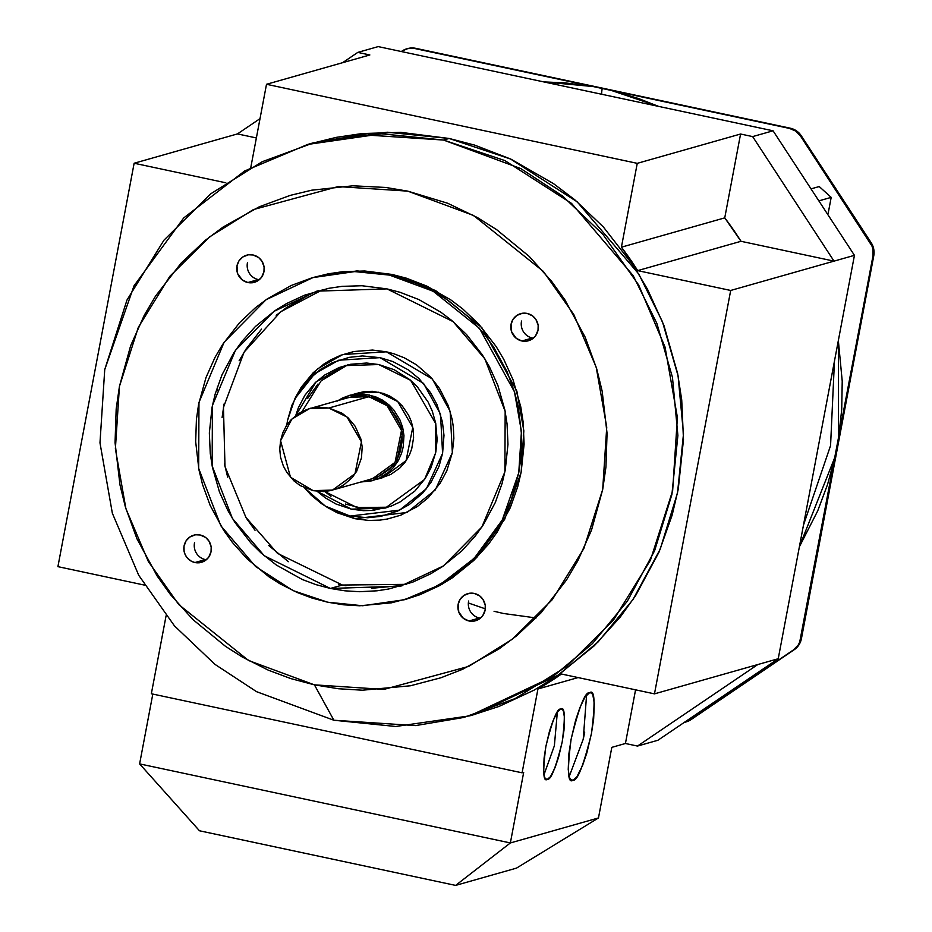 <?xml version="1.0" encoding="UTF-8"?>
<svg xmlns="http://www.w3.org/2000/svg" width="932" height="932" viewBox="0 0 932 932"><rect width="100%" height="100%" fill="white"/><g stroke="black" fill="none" stroke-linecap="round" stroke-linejoin="round"><path stroke-width="1.4" d="M521.943 340.984A14.097 13.7 74.2 0 1 518.938 314.282A14.097 13.7 74.2 0 1 537.077 321.645A14.097 13.7 74.2 0 1 521.943 340.984L532.358 338.025L521.943 340.984L516.351 338.421L511.703 332.06L511.062 324.336L513.054 319.257L516.852 315.435L522.526 313.222L527.151 313.432L532.755 315.995L535.923 319.501L538.172 325.35L538.032 330.079L535.609 335.776L532.242 338.98L526.568 341.194L521.943 340.984M521.547 321.027L521.477 321.377A14.097 13.7 -105.8 0 0 532.358 338.025M194.963 562.532A14.097 13.7 74.2 0 1 191.957 535.842A14.097 13.7 74.2 0 1 210.096 543.205A14.097 13.7 74.2 0 1 194.963 562.532L205.378 559.584L194.963 562.532L191.573 561.367L187.449 558.14L185.27 554.855L184.082 551.383L184.023 546.245L186.074 540.816L189.872 536.995L195.545 534.77L200.17 534.991L205.774 537.554L208.943 541.061L211.191 546.898L211.051 551.639L208.64 557.336L205.261 560.54L199.599 562.753L194.963 562.532M194.578 542.575L194.497 542.937A14.097 13.7 -105.8 0 0 205.378 559.584M469.041 620.98A14.097 13.7 74.2 0 1 466.023 594.278A14.097 13.7 74.2 0 1 484.174 601.653A14.097 13.7 74.2 0 1 469.041 620.98L479.456 618.021L469.041 620.98L463.437 618.417L458.8 612.056L458.16 604.332L460.152 599.253L463.95 595.432L469.623 593.218L474.248 593.439L479.84 596.002L483.021 599.497L485.269 605.346L485.118 610.087L482.706 615.784L479.339 618.976L473.666 621.201L469.041 620.98M468.645 601.024L468.575 601.373A14.097 13.7 -105.8 0 0 479.456 618.021M247.877 282.536A14.097 13.7 74.2 0 1 244.86 255.846A14.097 13.7 74.2 0 1 263.01 263.208A14.097 13.7 74.2 0 1 247.877 282.536L258.292 279.577L247.877 282.536L242.273 279.973L237.625 273.612L236.996 265.888L238.976 260.809L242.786 256.987L248.448 254.774L253.085 254.995L258.677 257.558L261.845 261.053L264.094 266.901L263.954 271.643L261.543 277.34L258.164 280.532L252.502 282.757L247.877 282.536M247.481 262.579L247.411 262.94A14.097 13.7 -105.8 0 0 258.292 279.577M338.747 584.224L346.017 585.774M371.518 588.29L400.632 585.599M308.923 294.978L287.009 307.234L276.198 315.296M261.589 329.054L246.048 349.057L239.128 360.789M224.064 403.999L222.096 417.618M224.391 463.693L227.676 477.137M246.992 519.066L255.019 530.273M268.661 545.453L288.419 561.681M296.061 396.38L301.246 387.234L313.164 372.765L324.068 363.934L330.464 360.008L340.541 355.325L353.985 351.504L372.52 350.059L386.442 351.807L393.735 353.717L404.208 357.76L416.499 364.831L430.794 377.262L439.578 388.574L448.234 405.595L452.171 419.412L453.348 427.031L453.849 438.436L452.346 452.672L446.812 470.8L440.102 483.289L428.184 497.746L417.28 506.577L400.795 515.186L387.363 519.019L379.953 520.114L368.827 520.464L354.906 518.705L337.128 512.751L328.227 507.905M287.545 420.32L286.788 425.097L287.545 420.32L294.861 398.756L314.585 373.872L338.619 360.218L380.023 357.655L423.547 383.413L440.51 414.169L442.584 453.383L426.425 488.706L399.607 510.13L350.106 516.048L367.709 517.749L380.908 516.34L397.708 511.027L409.299 504.538L422.744 493.005L430.957 482.427L438.995 466.431L442.584 453.383L443.982 435.361L442.409 421.812L436.968 404.511L430.456 392.535L419.004 378.59L408.554 370.004L392.826 361.534L380.023 357.655L362.42 355.942L349.22 357.352L332.421 362.676L320.829 369.165L307.385 380.699L299.172 391.265L291.937 405.175L287.545 420.32M303.914 487.087L311.125 495.113L321.575 503.688L327.691 507.532L337.302 512.169L350.106 516.048L325.338 506.134L304.566 487.879M295.7 415.649L298.298 407.936L304.904 395.238L315.226 382.702L324.674 375.048L338.957 367.581L350.607 364.272L366.66 363.026L378.73 364.54L394.131 369.689L410.033 379.813L417.163 386.594L428.172 402.123L432.273 411.14L435.687 423.116L437.143 439.601L435.838 451.938L431.05 467.643L425.225 478.466L414.903 491.001L399.91 502.057L391.172 506.111L373.103 510.375L363.468 510.678L351.399 509.163L335.998 504.002L325.361 497.874L317.183 491.339M347.671 364.901L321.132 380.839L302.061 411.548M295.712 415.637L315.995 381.992L344.852 365.635L378.73 364.54L410.639 380.326L435.792 423.687L435.663 452.87L424.549 479.491L385.277 508.057L351.399 509.163L317.206 491.339M330.965 496.29L324.814 491.548L357.014 507.567L388.062 507.206M345.329 504.026L363.445 508.639M373.091 509.128L385.137 507.835M330.289 373.452L325.058 377.344M318.01 383.984L307.56 398.593M355.873 393.654L364.342 391.545L372.485 391.312L383.238 393.386L389.401 395.879L396.298 400.236L402.298 405.968L408.589 415.206L411.292 421.404L413.237 429.431L413.587 437.784L411.723 448.77L409.393 455.049L405.245 462.051L399.735 468.12L390.823 474.423L379.44 478.57M330.359 588.453L342.37 585.04L330.359 588.453L264.245 555.74L232.429 518.46L212.147 465.918L212.426 405.478L235.447 350.327L273.903 311.393L316.798 291.157L386.955 288.885L453.068 321.587L484.873 358.878L505.167 411.408L504.888 471.86L481.867 526.999L443.411 565.945L400.515 586.17L330.359 588.453L316.041 584.655L302.283 579.494L276.408 565.083L261.088 553.002L250.731 542.774L234.969 522.479L227.921 510.596L219.439 491.921L212.368 467.107L210.259 453.441L209.35 432.961L212.042 407.401L215.175 394.026L221.979 374.874L234.037 352.459L241.947 341.415L255.426 326.491L274.998 310.647L286.474 303.599L304.578 295.188L328.693 288.326L341.997 286.357L361.977 285.74L386.955 288.885L400.061 292.298L418.852 299.556L440.906 312.255L451.81 320.526L466.583 334.565L482.345 354.859L489.393 366.73L497.874 385.417L504.934 410.231L507.055 423.897L507.963 444.378L505.272 469.938L502.138 483.312L495.335 502.465L483.277 524.867L475.367 535.923L461.888 550.847L442.316 566.691L430.829 573.728L412.736 582.139L388.609 589.012L376.971 590.806L359.496 591.703L344.933 590.818L330.347 588.453M322.845 289.584L280.718 311.754L244.102 352.121L223.459 407.389L224.996 466.617L245.931 517.423L277.48 553.352L342.37 585.04L406.492 584.341M327.749 602.223L343.675 604.81L359.577 605.777L391.37 602.841L411.595 597.529L426.075 591.855L450.005 578.457L461.818 569.65L477.767 554.633L494.741 532.801L502.29 519.986L511.33 499.762L518.751 472.804L520.895 457.927L521.64 435.582L518.39 407.622L514.802 392.943L507.148 371.88L493.715 347.158L484.943 334.914L470.043 318.348L448.478 300.628L435.85 292.695L415.975 283.13L389.564 275.115L375.002 272.68L353.193 271.585L325.944 274.497L311.672 277.946L291.238 285.483L267.309 298.881L255.496 307.677L239.547 322.705L222.573 344.537L215.024 357.352L205.984 377.577L198.563 404.535L196.419 419.412L195.673 441.745L198.924 469.716L202.5 484.395L210.166 505.459L223.598 530.18L232.371 542.412L247.271 558.99L268.835 576.71L279.856 583.723L297.098 592.449L312.127 598.088L327.749 602.223L293.126 590.632L255.566 566.505L220.826 525.788L198.667 468.423L198.97 402.426L224.123 342.207L266.109 299.696L312.942 277.596L354.684 271.596L389.564 275.115L433.147 291.215L479.432 328.309L514.464 391.824L521.431 431.493L518.751 472.804L502.243 520.033L474.213 558.315L439.892 584.772L404.36 599.742L362.63 605.742L327.749 602.223M406.608 599.101L442.292 584.096L476.625 557.627L504.655 519.345L521.151 472.128L523.831 430.817L516.864 391.137L481.844 327.621L435.559 290.528L391.964 274.427L357.096 270.909L314.736 277.095M314.422 684.845L338.444 688.748L362.455 690.204L410.43 685.777L440.964 677.75L462.82 669.188L498.935 648.975L516.759 635.694L540.84 613.023L566.446 580.065L577.852 560.715L591.494 530.192L602.689 489.51L605.94 467.06L607.058 433.333L602.154 391.125L596.736 368.967L585.18 337.186L564.909 299.859L551.662 281.394L529.178 256.382L496.628 229.633L477.568 217.657L447.581 203.223L407.703 191.13L385.743 187.46L352.809 185.806L311.684 190.198L290.155 195.405L259.294 206.776L223.179 227L205.355 240.281L181.274 262.952L155.667 295.91L144.262 315.261L130.631 345.772L119.424 386.454L116.185 408.915L115.055 442.642L119.972 484.85L125.377 506.996L136.946 538.789L157.217 576.104L170.451 594.581L192.947 619.594L225.497 646.342L242.122 656.92L268.148 670.096L290.831 678.601L314.422 684.845L333.877 720.238L415.579 725.597L463.856 717.442L515.221 698.557L566.586 666.52L613.454 620.083L650.419 560.237L672.648 490.698L677.401 417.42L665.04 347.053L638.676 285.017L602.922 234.398L562.392 195.918L520.825 168.599L443.504 140.045L361.814 134.697L313.536 142.852L262.172 161.737L210.795 193.774L163.939 240.2L126.973 300.046L104.734 369.596L99.98 442.863L112.353 513.229L138.717 575.277L174.47 625.896L214.989 664.376L256.568 691.684L333.877 720.238L314.41 684.845L248.623 660.543L178.758 604.553L148.339 561.483L125.902 508.686L115.382 448.805L119.424 386.454L138.344 327.283L169.799 276.35L209.677 236.845L253.399 209.584L338.176 186.575L407.703 191.13L473.491 215.432L543.356 271.41L573.786 314.492L596.212 367.278L606.744 427.159L602.689 489.51L583.782 548.692L552.315 599.626L512.437 639.131L468.726 666.392L383.937 689.4L314.41 684.845M313.921 277.317L328.344 273.81L342.871 271.666L364.68 270.991L391.964 274.427L406.27 278.155L426.798 286.089L450.878 299.941L462.785 308.981L478.908 324.313L496.115 346.471L503.816 359.437L513.078 379.837L520.79 406.935L523.108 421.858L524.099 444.215L521.151 472.128L517.726 486.737L510.305 507.649L497.14 532.114L488.508 544.183L473.782 560.47L452.404 577.782L439.869 585.471L420.111 594.651L405.804 599.334M469.763 715.834L475.378 714.238L558.443 675.048L598.064 641.973L632.933 599.637L660.206 549.169L677.529 492.842L683.494 433.869L678.065 375.771L662.442 321.715L638.769 274.02L577.141 201.801L510.526 159.011L449.119 138.46L443.504 140.045L504.923 160.607L571.537 203.397L633.154 275.616L656.839 323.299L672.461 377.355L677.89 435.465L671.914 494.438L654.602 550.754L627.318 601.233L592.461 643.569L552.839 676.644L469.763 715.834L395.727 726.482L333.877 720.238L256.568 691.684L214.989 664.376L174.47 625.896L138.717 575.277L112.353 513.229L99.98 442.863L104.734 369.596L134.01 285.833L183.72 217.937L244.615 170.999L307.618 144.46L381.654 133.812L443.504 140.045L449.119 138.46L387.269 132.216L313.234 142.864L307.618 144.46M335.217 489.288L372.602 478.675L395.052 462.354L401.482 430.468L387.106 405.688L368.862 396.671L328.821 408.03L347.053 417.058L361.43 441.838L354.999 473.724L332.561 490.046L313.199 490.675L290.493 477.231L280.567 440.731L291.809 419.132L309.459 408.659L328.821 408.03L368.862 396.671L349.512 397.3L312.593 407.773M280.567 440.731L279.751 449.131L280.532 457.216L283.375 466.082L286.893 472.466L293.895 480.842L300.162 485.584L313.199 490.675L323.858 491.607L331.489 490.465L338.805 487.739L344.083 484.663L352.156 477.615L356.676 471.266L361.453 457.973L362.198 447.069L360.975 439.228L355.127 426.239L348.114 417.862L341.858 413.121L328.821 408.03L318.15 407.098L310.531 408.239L303.215 410.965L297.925 414.041L290.749 420.122L286.52 425.493L282.862 432.646L280.567 440.731M337.978 400.562L349.034 395.599L369.188 394.947L388.19 404.348L403.16 430.153L396.461 463.367L373.091 480.376L361.08 481.949M375.852 479.584L382.702 477.65L406.072 460.641L412.771 427.427L397.801 401.61L378.8 392.221L358.645 392.873L352.296 394.679M360.847 482.019L371.973 480.807L379.604 477.976L388.749 472.035L393.502 467.421L398.22 460.804L401.564 453.255L403.195 446.976L403.964 435.605L402.682 427.438L399.805 419.586L393.875 410.115L389.296 405.175L382.772 400.247L375.351 396.706L364.68 394.201L358.086 393.98L350.141 395.168L342.522 397.999L337.023 401.203M346.855 398.046L354.987 396.018L362.804 395.797L373.115 397.789L379.044 400.178L385.662 404.36L391.428 409.87L397.463 418.736L400.061 424.689L401.925 432.401L402.263 440.405L400.469 450.948L398.232 456.983L394.248 463.705L388.959 469.53L380.396 475.576L369.468 479.572M560.668 709.077L562.182 709.252L563.324 710.755L564.501 717.722L563.976 730.315L562.206 741.884L558.548 757.332L555.123 767.397L550.474 776.659L547.399 779.315C543.158 782.414 542.645 771.475 545.861 746.52L549.519 731.061L552.944 721.007L557.045 712.537L560.668 709.077C564.909 705.978 565.421 716.918 562.206 741.884C555.822 767.735 550.882 780.224 547.399 779.315L545.5 778.826L544.486 776.962L543.566 770.671L544.09 758.077L545.861 746.52C552.245 720.657 557.185 708.18 560.668 709.077L561.32 708.996M543.985 774.772L554.365 745.786L557.336 712.188M589.537 692.744L591.412 692.965L592.834 694.829L594.301 703.509L593.637 719.189L591.436 733.577L586.88 752.823L582.617 765.347L576.838 776.88L573.005 780.201C567.728 784.045 567.087 770.438 571.095 739.356L575.65 720.11L579.914 707.586L585.016 697.054L589.537 692.744C594.814 688.888 595.443 702.507 591.436 733.577C583.49 765.778 577.339 781.319 573.005 780.201L570.64 779.571L569.382 777.265L568.229 769.436L568.893 753.755L571.095 739.356C579.04 707.155 585.191 691.614 589.525 692.744L590.34 692.627M569.207 776.484L583.234 739.239L586.589 695.016M583.374 738.645L584.702 732.144M199.471 830.773L139.614 763.891L199.471 830.773L455.62 885.4L510.363 842.947L139.614 763.891L152.813 694.06L139.614 763.891L510.363 842.947L455.62 885.4L516.491 868.123L598.472 817.947L510.363 842.947L598.472 817.947L516.491 868.123L455.62 885.4L199.471 830.773M151.345 693.758L166.071 615.842L151.345 693.758L522.095 772.814L537.939 688.969L561.448 674.022L654.474 693.862L730.688 290.458L637.674 270.618L740.998 241.295A297.844 289.421 -105.8 0 0 724.747 217.867L621.411 247.19A297.844 289.421 74.2 0 1 637.674 270.618L621.411 247.19L637.255 163.345L266.505 84.288L250.778 167.562L266.505 84.288L637.255 163.345L740.579 134.022L724.747 217.867L740.998 241.295L834.024 261.135L752.648 136.596L740.579 134.022L752.648 136.596L773.071 130.806L378.206 46.6L357.783 52.402L342.557 62.712L357.783 52.402L369.841 54.965L357.783 52.402L378.206 46.6L773.071 130.806L854.446 255.333L778.232 658.738L657.91 740.264L637.488 746.066L757.798 664.539L654.474 693.862L730.688 290.458L637.674 270.618L740.998 241.295L834.024 261.135L730.688 290.458L854.446 255.333L834.024 261.135L752.648 136.596L773.071 130.806L854.446 255.333L778.232 658.738L654.474 693.862L561.448 674.022A297.844 289.421 74.2 0 1 537.939 688.969L578.096 677.576L537.939 688.969L522.095 772.814L523.691 772.36L510.363 842.947L523.691 772.36L522.095 772.814L151.345 693.758M225.8 182.788L134.138 163.24L57.912 566.644L144.495 585.11L57.912 566.644L134.138 163.24L237.462 133.917L256.37 137.948L237.462 133.917L134.138 163.24L225.8 182.788M309.249 143.994L336.277 137.365L362.047 133.556L400.725 132.356L449.119 138.46L474.493 145.066L510.899 159.127L553.608 183.709L574.729 199.728L603.319 226.919L633.853 266.237L647.495 289.235L663.922 325.408L677.622 373.476L681.723 399.945L683.482 439.601L678.263 489.102L672.182 515.012L659.006 552.117L635.671 595.513L620.351 616.914L594.243 645.806L556.334 676.504L534.094 690.146L499.028 706.433L472.209 715.135M260.016 118.644L237.462 133.917L260.016 118.644M369.841 54.965L266.505 84.288L369.841 54.965M635.566 689.831L625.43 743.491L637.488 746.066L625.43 743.491L611.811 747.359L625.43 743.491L635.566 689.831M598.472 817.947L611.811 747.359L598.472 817.947M547.399 779.315L546.164 779.28M573.005 780.201L571.467 780.154M468.365 602.981L485.304 608.829M494.053 611.276L503.397 613.477L536.063 617.963M217.377 386.885L217.377 390.531M325.338 506.134L328.81 508.266L354.906 518.705L350.106 516.048L354.906 518.705L407.063 512.46L435.326 489.894L452.346 452.672L450.156 411.362L432.297 378.951L386.442 351.807L342.813 354.521L317.486 368.897L296.702 395.121L294.861 398.756M724.747 217.867L621.411 247.19L637.255 163.345L740.579 134.022L724.747 217.867M657.91 740.264L637.488 746.066L757.798 664.539L778.232 658.738L657.91 740.264M834.455 361.173L830.563 445.613L803.477 525.1L830.563 445.613L834.455 361.173M799.388 546.735L835.025 456.831L838.555 438.11L838.346 340.553L842.225 381.165L841.712 409.614L838.555 438.11L873.028 255.659L872.958 249.228L871.968 245.99L800.483 136.014L795.753 131.074L789.521 128.43L602.212 88.493A8.807 1.852 102 0 0 601.676 94.249A8.807 1.852 -78 0 1 602.212 88.493L593.043 86.536L543.985 81.946M658.307 106.33L611.369 90.451L638.397 98.489L658.528 106.376M686.5 721.811A17.626 17.125 -105.8 0 0 690.962 719.679L690.158 719.9A17.626 17.125 74.2 0 1 684.263 722.417M407.331 48.627L415.695 48.324L790.324 128.208L415.695 48.324L408.193 48.429L402.03 51.05A17.626 17.125 74.2 0 1 414.903 48.546L415.695 48.324A17.626 17.125 -105.8 0 0 408.286 48.417M543.752 81.9L565.188 82.878L593.043 86.536L414.903 48.546L793.621 129.245L799.108 133.031L801.287 135.792L871.362 243.031L873.762 249.007L873.75 255.881A17.626 17.125 -105.8 0 0 871.117 242.646L870.313 242.879A17.626 17.125 74.2 0 1 872.946 256.102L873.75 255.881L800.472 641.973L796.86 647.53L794.204 649.721L690.962 719.679L684.799 722.3M871.117 242.646L870.313 242.879L800.483 136.014L801.287 135.792L800.483 136.014A17.626 17.125 74.2 0 0 789.521 128.43L790.324 128.208A17.626 17.125 -105.8 0 1 801.287 135.792L871.117 242.646M683.995 722.521L690.158 719.9L793.4 649.953A17.626 17.125 74.2 0 0 800.635 638.828L801.438 638.595A17.626 17.125 -105.8 0 1 794.204 649.721L690.158 719.9L793.4 649.953L798.153 645.177L799.679 642.195L872.946 256.102L873.75 255.881L801.438 638.595L800.635 638.828L835.025 456.831L827.581 484.407L817.713 510.864L799.388 546.769M402.03 51.05L401.319 51.528L402.03 51.05M819.216 186.551L811.015 188.87L819.216 186.551L831.193 197.374L828.187 213.277L827.185 213.614L828.187 213.277L827.162 213.568L828.187 213.277L831.193 197.374L818.867 200.869L831.193 197.374L819.216 186.551M529.283 340.518L528.397 340.774M521.745 313.35L520.697 313.641M202.302 562.078L201.417 562.322M194.765 534.898L193.716 535.201M476.38 620.514L475.495 620.77M468.831 593.346L467.794 593.649M255.217 282.081L254.331 282.326M247.667 254.902L246.63 255.205M345.644 365.414L344.852 365.635M385.277 508.057L386.256 507.777M316.798 291.157L318.429 290.702M400.515 586.17L402.566 585.587"/></g></svg>
